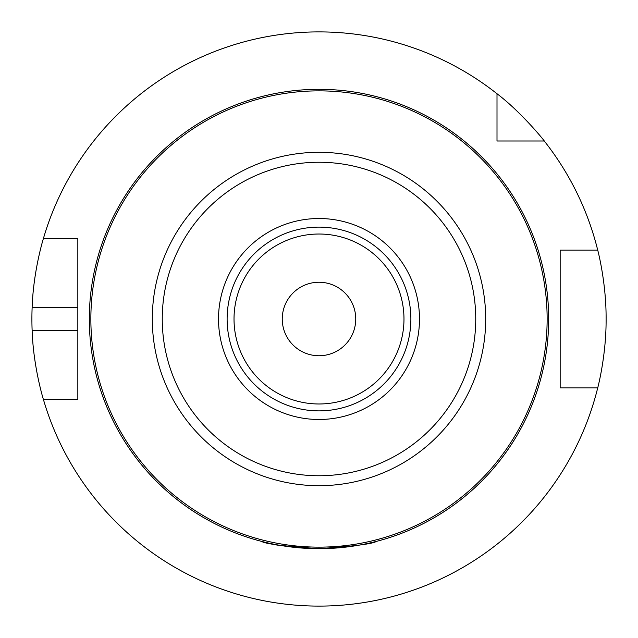 <?xml version="1.0" encoding="UTF-8"?>
<svg xmlns="http://www.w3.org/2000/svg" width="638" height="638" viewBox="0 0 638 638"><rect width="100%" height="100%" fill="white"/><g stroke="black" fill="none" stroke-linecap="round" stroke-linejoin="round"><path stroke-width="0.96" d="M315.89 548.656L319 548.68C289.947 547.069 272.705 545.107 267.274 542.779C272.617 545.091 289.859 547.061 319 548.68C353.843 546.288 372.983 543.855 376.42 541.383M272.928 544.015L274.707 544.366M283.495 545.921L285.848 546.272M299.214 547.827L303.847 548.178M339.272 547.787L319 548.68C284.125 546.28 264.985 543.847 261.58 541.383A229.68 229.68 0 0 1 131.58 186.232A229.68 229.68 0 0 1 509.746 191.057A229.68 229.68 0 0 1 370.726 542.779L363.628 544.302M355.621 545.737L347.16 546.941M369.314 543.105L367.927 543.409M296.215 547.548L296.981 547.619M319 419.485A100.485 100.485 0 0 0 406.023 268.757A100.485 100.485 0 0 0 231.977 268.757A100.485 100.485 0 0 0 319 419.485M319 410.872A91.872 91.872 0 0 0 398.567 273.064A91.872 91.872 0 0 0 239.433 273.064A91.872 91.872 0 0 0 319 410.872M319 548.68A229.68 229.68 0 0 0 517.912 204.16A229.68 229.68 0 0 0 120.088 204.16A229.68 229.68 0 0 0 319 548.68M267.274 542.779A229.68 229.68 0 0 1 265.966 542.475M544.262 140.998L497.002 140.998L497.002 93.738C521.613 112.392 544.876 141.357 544.262 140.998A287.1 287.1 0 0 1 597.71 250.096C597.519 249.251 606.355 282.084 606.1 319C606.355 355.916 597.519 388.749 597.71 387.904L560.164 387.904L560.164 250.096L566.815 250.096M504.674 140.998L497.002 140.998L497.002 133.326M74.67 238.612L77.836 238.612L77.836 307.516L32.131 307.516C33.335 270.584 43.583 237.822 43.384 238.612L77.836 238.612L77.836 399.388L43.384 399.388A287.1 287.1 0 0 0 597.71 387.904M560.164 266.062L560.164 250.096L597.71 250.096M497.002 93.738A287.1 287.1 0 0 0 43.384 238.612M43.384 399.388C43.583 400.178 33.335 367.416 32.131 330.484L77.836 330.484L77.836 399.388L74.67 399.388M32.131 330.484A287.1 287.1 0 0 1 32.131 307.516M566.815 387.904L560.164 387.904L560.164 371.938M560.164 387.904L560.164 382.162M319 355.749A36.749 36.749 0 0 0 350.828 300.626A36.749 36.749 0 0 0 287.172 300.626A36.749 36.749 0 0 0 319 355.749M319 475.749A156.749 156.749 0 0 0 454.75 240.63A156.749 156.749 0 0 0 183.25 240.63A156.749 156.749 0 0 0 319 475.749M319 547.141A228.141 228.141 0 0 0 516.573 204.926A228.141 228.141 0 0 0 121.427 204.926A228.141 228.141 0 0 0 319 547.141M319 485.693A166.693 166.693 0 0 0 463.363 235.653A166.693 166.693 0 0 0 174.637 235.653A166.693 166.693 0 0 0 319 485.693M319 403.982A84.982 84.982 0 0 0 392.593 276.509A84.982 84.982 0 0 0 245.407 276.509A84.982 84.982 0 0 0 319 403.982"/></g></svg>
